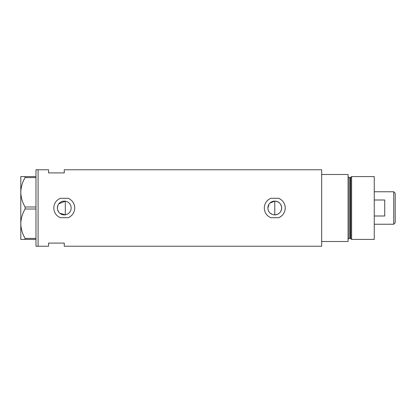 <?xml version="1.0" encoding="UTF-8"?>
<svg xmlns="http://www.w3.org/2000/svg" width="416" height="416" viewBox="0 0 416 416"><rect width="100%" height="100%" fill="white"/><g stroke="black" fill="none" stroke-linecap="round" stroke-linejoin="round"><path stroke-width="0.62" d="M269.89 203.128L274.763 201.11C278.954 201.516 281.252 203.814 281.653 208A6.89 6.89 0 0 0 274.763 201.11A6.89 6.89 0 0 0 267.873 208A6.89 6.89 0 0 0 274.763 214.89A6.89 6.89 0 0 0 281.653 208C281.247 212.186 278.954 214.484 274.763 214.89L273.411 214.755M272.116 214.365L269.89 212.872M269.038 211.832L268.398 210.642M268.008 209.352L267.904 208.676M71.042 209.222L70.72 210.402M70.195 211.505L69.488 212.493M68.619 213.34L67.61 214.022M66.503 214.516L65.307 214.812L59.769 213.226M57.372 208A6.89 6.89 0 0 0 64.262 214.89A6.89 6.89 0 0 0 71.152 208A6.89 6.89 0 0 0 64.262 201.11A6.89 6.89 0 0 0 57.372 208L58.006 205.114M57.533 209.472L58.76 212.15M68.156 198.281L60.367 198.281C56.207 200.164 54.012 203.408 53.789 208C54.018 212.602 56.207 215.842 60.367 217.719L68.156 217.719C72.316 215.842 74.506 212.602 74.734 208C74.516 203.414 72.327 200.174 68.156 198.281A10.473 10.473 0 0 1 69.56 198.968M74.615 209.57A10.473 10.473 0 0 0 74.272 204.922M278.658 198.281L270.868 198.281C266.708 200.164 264.514 203.408 264.29 208C264.519 212.602 266.713 215.842 270.868 217.719L278.658 217.719C282.818 215.842 285.007 212.602 285.236 208C285.017 203.414 282.828 200.174 278.658 198.281A10.473 10.473 0 0 1 280.062 198.968M285.116 209.57A10.473 10.473 0 0 0 284.773 204.922M64.262 172.916L64.262 169.775L321.682 169.775L321.682 241.514L348.072 241.514L348.072 174.486L321.682 174.486L321.682 246.225L64.262 246.225L64.262 243.084L48.552 243.084L48.552 246.225L38.08 246.225L38.08 169.775L35.984 169.775L35.984 246.225L38.08 246.225L38.08 169.775L48.552 169.775L48.552 172.916L64.262 172.916M66.503 201.484L65.307 201.188L58.76 203.85M278.658 217.719A10.473 10.473 0 0 0 281.33 216.159M68.156 217.719A10.473 10.473 0 0 0 70.829 216.159M67.61 201.978L68.619 202.665M69.488 203.507L70.195 204.495M70.72 205.592L71.042 206.778M267.873 208L269.038 204.162M35.984 239.418L25.09 239.418L25.09 238.404C22.391 233.813 20.966 228.914 20.8 223.709C20.946 218.577 22.376 213.678 25.09 209.014L25.09 206.986C22.391 202.394 20.966 197.496 20.8 192.291C20.946 187.158 22.376 182.26 25.09 177.596L25.09 176.582L20.8 176.582L20.8 239.418L25.09 239.418M25.09 238.404L35.984 238.404M35.984 209.014L25.09 209.014M25.09 206.986L35.984 206.986M35.984 177.596L25.09 177.596M25.09 176.582L35.984 176.582M65.307 201.188L65.307 214.812M274.763 214.89L274.763 201.11M350.241 238.373L349.118 238.373L349.118 177.627L350.241 177.627L350.241 238.373L350.745 238.758L350.745 177.242L351.608 176.582L351.608 239.418L374.254 239.418L374.254 176.582L351.608 176.582M393.734 191.766L395.2 193.232L395.2 222.768L393.734 224.234L393.734 191.766L374.254 191.766M374.254 216.003L384.727 216.003L384.727 199.997L374.254 199.997M349.118 238.373C348.863 238.103 348.514 238.451 348.072 239.418M349.118 177.627L348.072 176.582M350.241 177.627L350.745 177.242M350.745 238.758L351.608 239.418M393.734 224.234L374.254 224.234"/></g></svg>

